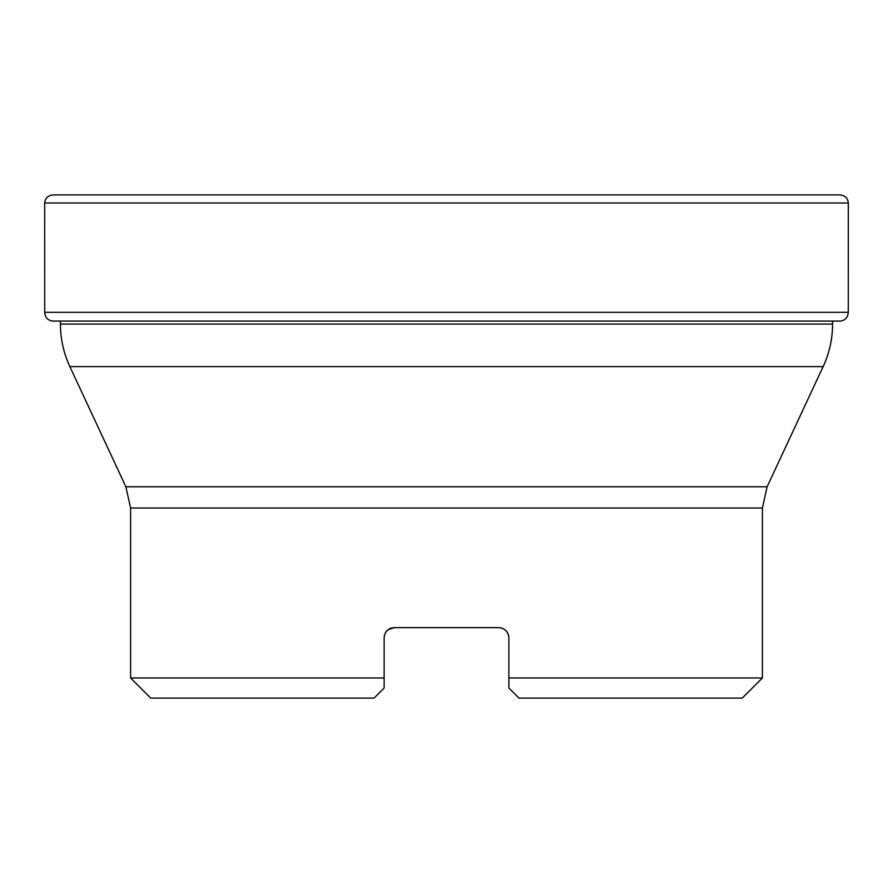 <?xml version="1.0" encoding="UTF-8"?>
<svg xmlns="http://www.w3.org/2000/svg" width="893" height="893" viewBox="0 0 893 893"><rect width="100%" height="100%" fill="white"/><g stroke="black" fill="none" stroke-linecap="round" stroke-linejoin="round"><path stroke-width="1.34" d="M837.891 321.134L840.547 321.078C845.28 320.353 847.859 317.428 848.283 312.316L848.317 203.012C847.758 198 844.901 195.299 839.755 194.92L53.1 194.92C47.854 195.511 45.041 198.213 44.683 203.012L44.717 312.316C45.074 317.361 47.653 320.286 52.453 321.078L55.109 321.134M762.399 677.966L742.284 698.08L518.933 698.08L508.876 688.023L508.876 677.966L762.399 677.966L762.399 508.028L130.601 508.028L125.88 486.763L767.12 486.763L823.145 366.599L69.855 366.599C63.604 353.115 60.467 338.938 60.423 324.081L832.577 324.081L832.577 321.134M374.067 698.08L384.124 688.023L374.067 698.08L150.716 698.08L130.601 677.966L384.124 677.966L384.124 637.725C384.749 631.585 388.098 628.225 394.181 627.656L498.819 627.656C504.891 628.214 508.24 631.563 508.876 637.725L508.876 688.023L518.933 698.08M507.905 633.405L507.101 632.01M505.963 630.637L504.746 629.587M503.239 628.683L501.699 628.08M388.075 629.721L394.181 627.656L391.301 628.08M767.12 486.763L762.399 508.028M506.387 631.094L507.481 632.612M508.217 634.153L508.776 636.274M384.124 637.658L384.336 635.649M384.347 635.615L385.519 632.612M385.642 632.411L387.752 629.989M389.672 628.728L390.81 628.237M384.124 688.023L384.124 677.966L384.124 688.023M502.871 628.516L502.078 628.203M848.317 203.012L44.683 203.012M840.547 321.078L52.453 321.078M848.283 312.316L44.717 312.316M839.9 194.92L53.1 194.92L839.9 194.92M130.601 677.966L130.601 508.028M125.88 486.763L69.855 366.599M60.423 324.081L60.423 321.234M823.145 366.599C829.396 353.115 832.533 338.938 832.577 324.081"/></g></svg>
